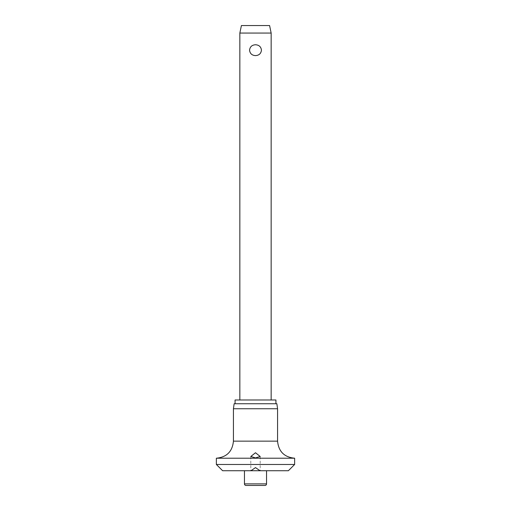 <?xml version="1.0" encoding="UTF-8"?>
<svg xmlns="http://www.w3.org/2000/svg" width="511" height="511" viewBox="0 0 511 511"><rect width="100%" height="100%" fill="white"/><g stroke="black" fill="none" stroke-linecap="round" stroke-linejoin="round"><path stroke-width="0.38" stroke-dasharray="2.56 1.92" d="M222.63 470.733L288.37 470.733M216.364 464.473L294.636 464.473M216.364 458.214L294.636 458.214M233.431 408.749L277.569 408.749M234.134 403.741L276.866 403.741M235.073 399.979L275.927 399.979M239.844 33.062L271.156 33.062M255.5 44.757C251.961 44.968 249.981 46.776 249.553 50.18C249.981 53.591 251.961 55.399 255.5 55.603C259.039 55.399 261.019 53.591 261.447 50.18C261.019 46.776 259.039 44.968 255.5 44.757M241.409 25.55L269.591 25.55M246.027 485.45L264.973 485.45M233.431 441.153L277.569 441.153M244.462 483.885L266.538 483.885M250.805 456.489L250.805 470.733M260.195 456.489L260.195 470.733"/><path stroke-width="0.77" d="M255.5 467.603L260.029 470.733L250.971 470.733L255.5 467.603M250.971 470.733L222.63 470.733L216.364 464.473L294.636 464.473L288.37 470.733L260.029 470.733M216.364 458.214C226.731 457.198 232.416 451.513 233.431 441.153L277.569 441.153C278.584 451.513 284.269 457.204 294.636 458.214L216.364 458.214L216.364 464.473M255.5 457.926L250.805 456.489L255.5 452.74L260.195 456.489L255.5 457.926M233.431 408.749L234.134 403.741L276.866 403.741L277.569 408.749L233.431 408.749L233.431 441.153M275.927 403.741L275.927 399.979L235.073 399.979L235.073 403.741M266.538 483.885A1.565 1.565 0 0 1 264.973 485.45L246.027 485.45A1.565 1.565 0 0 1 244.462 483.885L266.538 483.885L266.538 470.733M239.844 33.062L241.409 25.55L269.591 25.55L271.156 33.062L239.844 33.062L239.844 399.979M255.5 55.603C251.961 55.399 249.981 53.591 249.553 50.18C249.981 46.776 251.961 44.968 255.5 44.757C259.039 44.968 261.019 46.776 261.447 50.18C261.019 53.591 259.039 55.399 255.5 55.603M244.462 470.733L244.462 483.885M271.156 33.062L271.156 399.979M277.569 441.153L277.569 408.749M294.636 464.473L294.636 458.214"/></g></svg>
